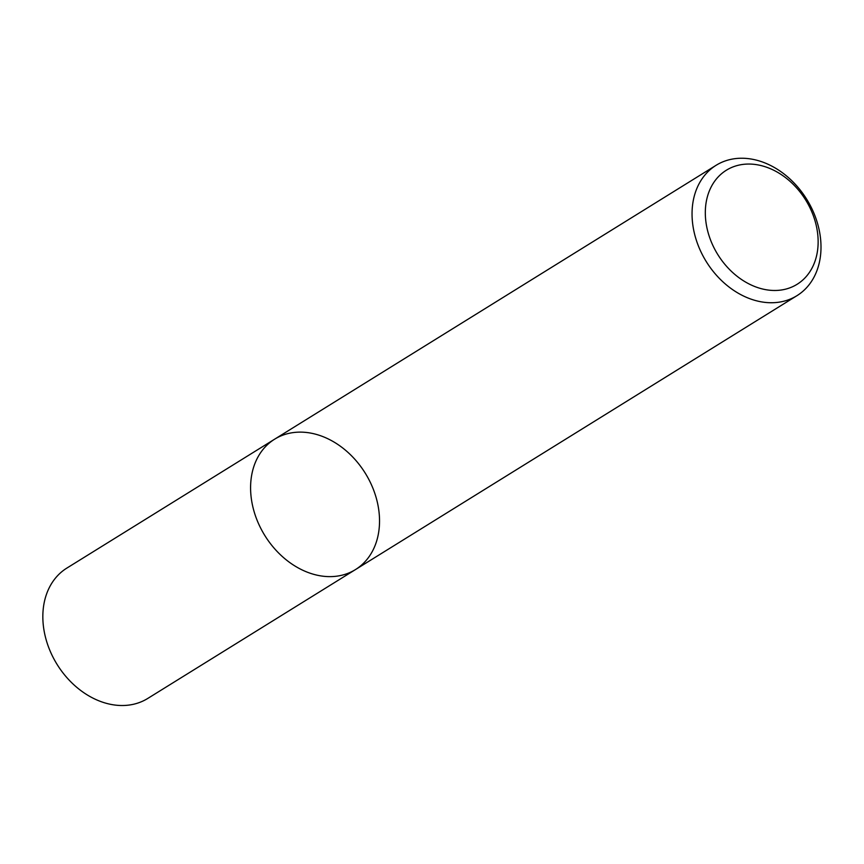 <?xml version="1.0" encoding="UTF-8"?>
<svg xmlns="http://www.w3.org/2000/svg" width="864" height="864" viewBox="0 0 864 864"><rect width="100%" height="100%" fill="white"/><g stroke="black" fill="none" stroke-linecap="round" stroke-linejoin="round"><path stroke-width="1.3" d="M355.504 569.56A76.712 59.108 -121.8 0 1 264.838 535.54A76.712 59.108 -121.8 0 1 274.622 439.193A76.712 59.108 -121.8 0 1 306.482 432.475A76.712 59.108 -121.8 0 1 374.306 491.897A76.712 59.108 -121.8 0 1 355.504 569.56A76.712 59.108 -121.8 0 1 264.838 535.54A76.712 59.108 -121.8 0 1 274.622 439.193L66.874 568.08A76.712 59.108 -121.8 0 0 57.089 664.427A76.712 59.108 -121.8 0 0 147.755 698.447L796.964 295.672A76.712 59.108 -121.8 0 1 706.298 261.652A76.712 59.108 -121.8 0 1 716.083 165.305A76.712 59.108 -121.8 0 1 747.954 158.587A76.712 59.108 -121.8 0 1 815.778 218.009A76.712 59.108 -121.8 0 1 796.964 295.672M754.218 164.354A67.122 51.721 -121.8 0 1 813.899 264.114A67.122 51.721 -121.8 0 1 717.044 253.325A67.122 51.721 -121.8 0 1 754.218 164.354M716.083 165.305L274.622 439.193"/></g></svg>

